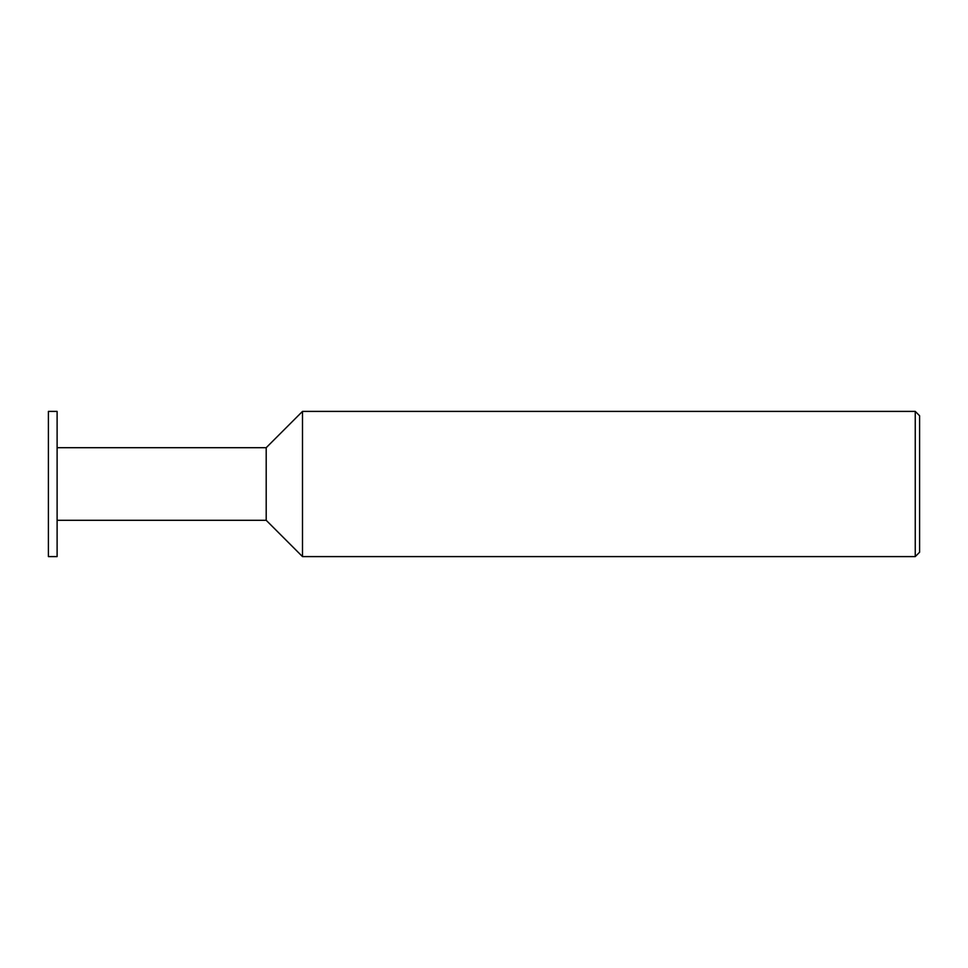 <?xml version="1.0" encoding="UTF-8"?>
<svg xmlns="http://www.w3.org/2000/svg" width="968" height="968" viewBox="0 0 968 968"><rect width="100%" height="100%" fill="white"/><g stroke="black" fill="none" stroke-linecap="round" stroke-linejoin="round"><path stroke-width="1.45" d="M57.112 556.6L57.112 411.4L48.4 411.4L48.4 556.6L57.112 556.6M266.2 520.3L266.2 447.7L302.5 411.4L302.5 556.6L266.2 520.3L57.112 520.3M915.244 411.4L919.6 415.756L919.6 552.244L915.244 556.6L915.244 411.4L302.5 411.4M915.244 556.6L302.5 556.6M266.2 447.7L57.112 447.7"/></g></svg>
